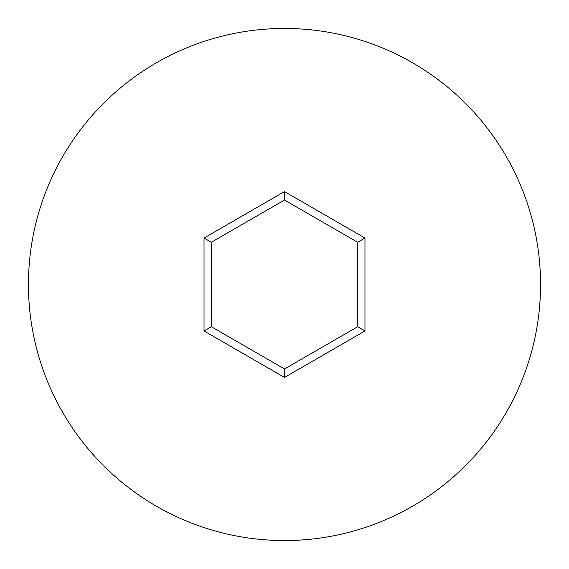 <?xml version="1.0" encoding="UTF-8"?>
<svg xmlns="http://www.w3.org/2000/svg" width="569" height="569" viewBox="0 0 569 569"><rect width="100%" height="100%" fill="white"/><g stroke="black" fill="none" stroke-linecap="round" stroke-linejoin="round"><path stroke-width="0.85" d="M540.55 284.5A256.05 256.05 0 0 0 284.5 28.45A256.05 256.05 0 0 0 28.45 284.5A256.05 256.05 0 0 0 284.5 540.55A256.05 256.05 0 0 0 540.55 284.5M204.029 330.959L204.029 238.041L284.5 191.575L364.971 238.041L364.971 330.959L284.5 377.425L204.029 330.959L211.341 326.734L284.5 368.975L357.659 326.734L357.659 242.266L284.5 200.025L211.341 242.266L211.341 326.734M284.5 377.425L284.5 368.975M357.659 326.734L364.971 330.959M357.659 242.266L364.971 238.041M284.5 200.025L284.5 191.575M204.029 238.041L211.341 242.266"/></g></svg>
